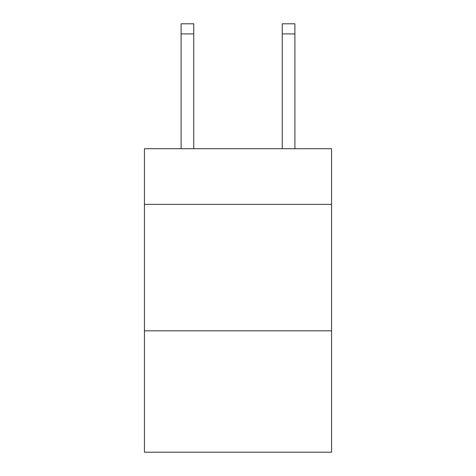 <?xml version="1.0" encoding="UTF-8"?>
<svg xmlns="http://www.w3.org/2000/svg" width="476" height="476" viewBox="0 0 476 476"><rect width="100%" height="100%" fill="white"/><g stroke="black" fill="none" stroke-linecap="round" stroke-linejoin="round"><path stroke-width="0.71" d="M331.57 204.365L331.57 148.726L144.43 148.726L144.43 204.365L331.57 204.365L331.57 452.2L144.43 452.2L144.43 204.365M331.57 330.814L144.43 330.814M193.744 148.726L193.744 33.915L181.1 33.915L181.1 23.8L193.744 23.8L193.744 33.915M181.1 148.726L181.1 33.915M294.9 148.726L294.9 23.8L282.256 23.8L282.256 148.726M282.256 33.915L294.9 33.915"/></g></svg>

